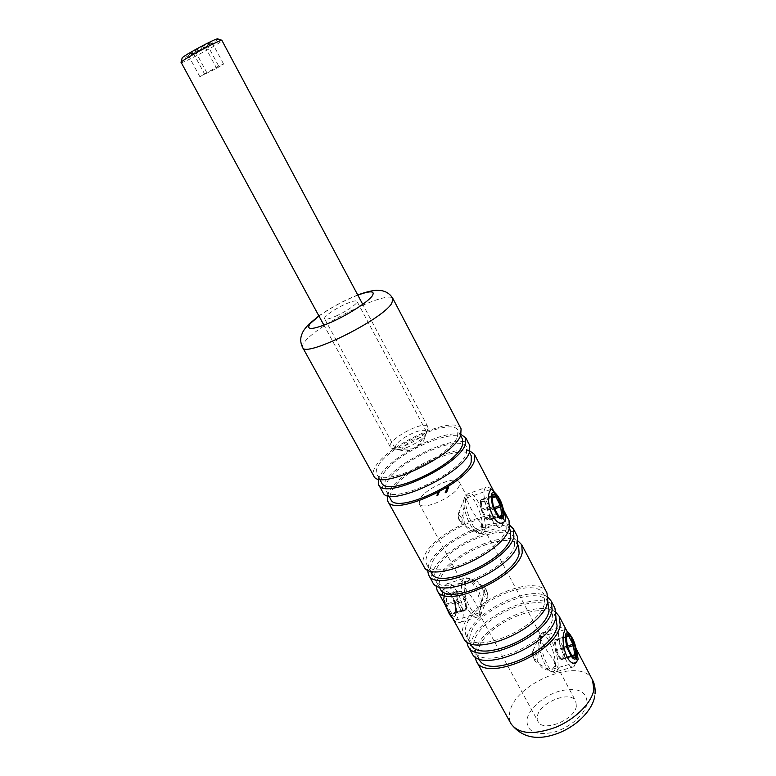 <?xml version="1.0" encoding="UTF-8"?>
<svg xmlns="http://www.w3.org/2000/svg" width="776" height="776" viewBox="0 0 776 776"><rect width="100%" height="100%" fill="white"/><g stroke="black" fill="none" stroke-linecap="round" stroke-linejoin="round"><path stroke-width="0.58" stroke-dasharray="3.88 2.91" d="M466.531 499.346C463.796 505.176 462.593 512.887 462.923 522.5C467.899 530.474 473.612 533.083 480.063 530.338L481.877 528.184L480.839 522.684C473.651 515.07 465.183 499.152 467.559 497.678L466.531 499.346M540.891 639.133C538.981 645.157 537.913 652.49 537.681 661.142C541.095 668.854 545.984 671.55 552.337 669.232L555.082 665.818L553.637 659.678C546.042 651.064 538.185 636.32 541.347 636.543L540.891 639.133M442.679 590.614C440.312 599.082 454.649 623.594 456.23 620.024L457.568 617.589C462.865 607.724 454.251 582.155 444.59 588.208L442.679 590.614M479.801 610.644L478.86 613.03C481.188 612.409 473.234 597.83 466.26 589.935L464.95 583.397L467.162 580.885C473.612 578.304 478.957 580.797 483.215 588.363C483.361 597.171 482.216 604.591 479.801 610.644M335.727 316.181C346.377 311.574 358.473 303.086 356.979 301.35C355.971 300.293 352.207 301.185 345.689 304.008C335.193 308.586 323.185 316.957 324.61 318.771C325.561 319.828 329.257 318.965 335.727 316.181M406.75 447.558C416.974 443.193 423.492 438.488 426.334 433.445L426.354 431.505C424.947 429.681 420.999 429.962 414.52 432.348C401.774 438.1 395.304 443.426 395.091 448.344L396.72 449.382C398.942 449.828 402.278 449.226 406.75 447.558M576.384 705.869C575.307 719.711 542.793 732.845 538.03 721.496L537.39 716.335C539.223 702.513 570.758 689.942 575.705 701.203L576.384 705.869M459.237 485.63C455.939 496.33 422.018 511.656 419.253 503.779L419.486 499.957C423.55 489.152 456.307 474.466 459.334 482.197L459.237 485.63M461.08 428.837C455.037 413.909 385.449 445.676 374.827 467.763C373.014 471.1 372.645 473.806 373.741 475.863M462.603 439.381C456.87 425.18 392.171 454.6 382.607 475.349C380.977 478.462 380.676 480.994 381.705 482.944M457.568 436.442L457.918 430.438C452.35 416.557 387.554 446.142 377.805 466.638C376.137 469.713 375.817 472.196 376.826 474.107C381.278 488.608 450.904 456.404 457.568 436.442M469.81 445.511C463.427 429.952 394.014 461.361 383.78 483.981C382.025 487.386 381.714 490.18 382.859 492.333M461.012 434.541C443.814 428.963 388.65 457.452 379.629 476.464L378.542 478.947M471.304 455.968C465.26 441.185 400.717 470.275 391.521 491.518C389.94 494.7 389.688 497.3 390.764 499.337M466.425 453.3L466.657 447.102C460.779 432.63 396.148 461.895 386.749 482.876C385.148 486.019 384.867 488.589 385.924 490.568C390.716 505.651 460.12 473.796 466.425 453.3M509.027 520.453C501.18 502.101 432.552 531.958 424.035 556.877C422.532 560.611 422.464 563.764 423.832 566.325M469.975 451.04C452.99 444.473 397.302 472.982 388.543 492.605L387.389 495.505M494.487 492.741L503.711 511.025M510.385 530.503C502.993 513.169 439.187 540.804 431.572 564.171C430.224 567.654 430.195 570.593 431.475 572.989M506.214 529.048L505.923 521.986C498.677 504.943 434.793 532.743 426.994 555.878C425.626 559.321 425.568 562.222 426.829 564.579C433.095 582.165 501.49 551.882 506.214 529.048M517.33 536.323C509.172 517.398 440.719 546.925 432.571 572.319C431.116 576.122 431.097 579.352 432.513 581.99M509.871 525.4C493.478 514.701 436.093 542.938 428.614 565.161L427.498 569.749M518.659 546.285C510.986 528.427 447.345 555.762 440.06 579.565C438.76 583.106 438.77 586.113 440.099 588.586M514.633 545.072L514.236 537.846C506.709 520.269 442.989 547.769 435.52 571.34C434.201 574.841 434.182 577.819 435.491 580.244C442.058 598.354 510.239 568.391 514.633 545.072M546.964 592.961C537.758 572.048 469.926 600.411 463.02 627.464C461.759 631.499 461.904 634.991 463.485 637.911M518.271 541.173C501.927 529.659 444.299 557.779 437.111 580.535L436.044 585.443M548.205 602.632C539.553 582.931 476.503 609.199 470.363 634.535C469.228 638.289 469.402 641.539 470.867 644.264M544.694 602.292L543.918 594.455C535.411 575.016 472.264 601.439 465.959 626.552C464.805 630.277 464.96 633.497 466.405 636.194C474.039 656.089 541.435 627.27 544.694 602.292M554.947 608.2C545.46 586.763 477.793 614.825 471.216 642.305C470.004 646.408 470.198 649.958 471.818 652.965M548.157 597.52C531.88 583.261 473.583 610.848 467.424 635.428L466.638 641.413M556.159 617.783C547.245 597.607 484.35 623.594 478.52 649.328C477.434 653.14 477.638 656.447 479.151 659.251M552.784 617.686L551.911 609.684C543.132 589.76 480.15 615.902 474.155 641.413C473.05 645.195 473.234 648.474 474.728 651.239C482.633 671.618 549.825 643.1 552.784 617.686M556.179 612.691C539.892 597.724 481.469 625.146 475.581 650.201L474.883 656.467M567.809 632.818L576.403 650.075M447.674 488.909L448.654 488.22L446.937 488.919L448.334 487.726L448.644 488.308M446.607 490.151L448.043 489.704L446.607 490.151L446.355 489.433L446.666 490.015M447.364 490.568L446.035 491.111L447.704 490.51L447.219 489.578L447.529 490.16M446.297 492.246L447.286 491.548L445.57 492.256L446.966 491.053L447.286 491.635M440.361 490.131L438.789 490.636L440.361 490.131L440.089 489.472L440.399 490.054M439.585 490.859L438.964 491.499L439.274 490.286L439.914 490.936M439.352 492.517L438.207 492.867L437.868 493.681L438.993 493.381L438.023 493.536L439.206 492.876L438.207 493.1L439.352 492.517L439.07 491.858L439.391 492.44M437.712 494.477L438.809 493.749L437.712 494.477L437.392 493.895L437.489 494.555M438.217 495.204L437.072 495.554L438.013 495.68L437.053 495.883L438.217 495.204L437.936 494.545L438.256 495.127M438.527 494.467L437.344 494.894L438.333 494.942L437.373 495.146L438.527 494.467L438.256 493.808L438.566 494.39M438.547 492.527L439.633 491.809L438.547 492.527L438.227 491.945L437.528 492.207L437.839 492.779M439.808 491.441L438.149 492.042L439.808 491.441L439.526 490.791L439.837 491.363M446.607 492.236L445.308 493.061L447.005 492.324L445.783 491.926L444.929 492.45L445.24 493.032M446.578 491.577L447.558 490.878L445.841 491.674L446.578 491.577L446.268 490.995L447.248 490.383L447.558 490.965M447.403 489.578L448.382 488.89L446.666 489.675L447.403 489.578L447.092 488.996L448.062 488.385L448.373 488.967M447.946 488.25L448.926 487.561L447.209 488.346L447.946 488.25L447.636 487.667L448.606 487.066L448.916 487.648M447.704 487.503L449.129 487.056L447.704 487.503L447.451 486.795L447.762 487.367M437.936 494.545L436.752 494.972L437.072 495.554M436.752 494.972L437.034 495.631M436.723 495.049L437.247 495.554M436.936 494.972L436.907 495.883M436.597 495.301L438.013 495.68M437.703 495.098L438.052 495.602M437.732 495.02L436.907 495.311L437.227 495.893M436.907 495.311L437.063 495.815M436.752 495.233L437.47 495.486M437.15 494.904L437.906 494.622M438.256 493.808L437.063 494.234L437.383 494.816M437.063 494.234L437.344 494.894M437.034 494.312L437.557 494.816M437.247 494.234L437.227 495.146M436.907 494.564L438.333 494.942M438.013 494.36L438.362 494.865M438.052 494.283L437.227 494.574L437.538 495.156M437.227 494.574L437.373 495.078M437.063 494.496L437.78 494.748M437.47 494.166L438.217 493.885M437.179 493.972L437.46 494.632M437.14 494.05L438.324 493.623L438.644 494.205M439.07 491.858L437.567 493.022L438.673 494.128M438.362 493.546L438.469 494.205M438.159 493.623L438.809 493.866M438.013 493.177L437.266 493.73L437.577 494.312M438.343 493.342L437.412 493.672L438.353 493.255L438.653 493.914L437.712 494.351L438.653 493.914M437.771 493.759L438.081 494.341M437.412 493.672L437.722 494.254M437.984 493.255L438.295 493.837M437.897 492.285L438.207 492.867M437.858 492.362L438.168 492.944M438.062 492.294L438.382 492.867M437.858 492.44L438.178 493.022M437.751 492.585L438.062 493.167M437.945 492.692L438.256 493.264M437.567 493.022L437.877 493.604M438.033 493.032L438.993 493.381M438.673 492.808L439.022 493.303M438.712 492.721L437.712 492.954L438.023 493.536M437.712 492.954L438.857 492.372L439.167 492.954M438.857 492.372L439.206 492.876M438.896 492.294L437.897 492.527L438.207 493.1M437.897 492.527L439.041 491.935M437.528 492.207L437.81 492.857M437.489 492.285L439.148 491.683L439.459 492.265M439.148 491.683L439.497 492.188M439.187 491.606L439.294 492.256M438.983 491.683L439.623 491.916M438.838 491.237L438.091 491.78L438.401 492.362M439.167 491.392L438.227 491.819L439.167 491.305L439.478 491.974L438.537 492.401L439.478 491.974M438.595 491.819L438.906 492.401M438.236 491.732L438.547 492.314M438.809 491.315L439.119 491.887M439.526 490.791L437.877 491.383L438.188 491.965M437.877 491.383L438.149 492.042M437.839 491.46L439.497 490.868M439.604 490.354L439.575 491.256M439.264 490.675L439.614 491.295M439.303 490.723L439.75 490.316L440.06 490.888M439.274 490.219L439.158 491.004M438.847 490.432L438.838 491.334M438.527 490.752L438.964 491.499M438.653 490.927L439.342 491.421M439.032 490.849L439.274 490.286M439.119 490.345L438.663 490.801L439.119 490.345L438.974 491.373L439.429 490.927M438.915 490.82L439.235 491.402M438.847 490.51L439.158 491.082M438.673 490.704L438.983 491.286M440.089 489.472L438.469 490.054L438.789 490.636M438.469 490.054L438.605 491.053M438.295 490.48L438.77 490.995M438.605 490.073L439.41 490.471M439.1 489.899L439.264 490.82M438.954 490.238L439.429 490.752M439.264 489.84L440.05 489.549M444.929 492.45L445.308 493.061M444.997 492.479L445.754 492.013L446.064 492.595M445.754 492.013L446.006 492.692M445.696 492.11L446.384 492.779M446.074 492.188L446.685 491.741L447.005 492.324M446.52 491.8L445.87 492.1L446.52 491.732L446.83 492.391L446.181 492.692L446.83 492.391M446.113 492.11L446.433 492.692M445.87 492.032L446.181 492.615M446.268 491.732L446.588 492.314M446.966 491.053L446.229 491.072L446.549 491.654M446.229 491.072L445.249 491.674L445.57 492.256M445.249 491.674L445.987 491.664M446.297 490.917L447.073 490.383L446.297 490.917L446.607 491.499L445.414 491.664L446.801 491.053L445.734 492.197L447.112 491.635L446.336 492.168M445.424 491.615L446.006 492.779M446.442 491.402L446.753 491.984M446.801 491.111L447.112 491.703M447.248 490.383L446.51 490.403L446.821 490.985M446.51 490.403L445.531 491.004L445.841 491.586M445.531 491.004L446.268 490.995M445.696 490.946L446.006 491.528L447.393 490.975L446.607 491.499M445.696 491.004L446.006 491.528M446.724 490.733L447.034 491.315M447.073 490.442L447.393 491.033M447.219 489.578L445.734 490.519L446.045 491.101L445.725 490.529L446.85 490.122L447.16 490.713M446.85 490.122L447.121 490.81M446.811 490.228L447.286 490.752M447.015 490.063L447.704 490.51M447.393 489.928L447.742 490.432M446.986 489.792L446.171 490.306L446.986 489.792L447.199 490.636L446.491 490.888L447.306 490.374M446.879 490.044L447.199 490.636M446.171 490.306L446.491 490.888M446.355 489.433L446.481 490.131M446.161 489.549L446.413 490.286M446.103 489.704L447.733 489.123L448.043 489.704M447.733 489.123L448.072 489.627M447.762 489.045L446.297 489.569M448.062 488.385L447.325 488.405L447.645 488.987M447.325 488.405L446.355 489.006L446.666 489.588M446.355 489.006L447.092 488.996M447.393 488.25L448.169 487.726L447.393 488.25L447.704 488.831L446.52 489.006L447.897 488.395L446.83 489.53L448.208 488.977L447.432 489.501M446.52 488.948L446.83 489.53M447.539 488.735L447.849 489.316M447.897 488.453L448.208 489.035M448.334 487.726L447.606 487.745L447.917 488.327M447.606 487.745L446.627 488.346L446.937 488.919M446.627 488.346L447.364 488.327M446.792 488.288L447.102 488.87L448.48 488.308L447.704 488.831M446.792 488.337L447.102 488.87M447.81 488.075L448.13 488.657M448.169 487.784L448.48 488.366M448.606 487.066L447.878 487.085L448.188 487.667M447.878 487.085L446.898 487.677L447.219 488.259M446.898 487.677L447.636 487.667M447.665 487.59L448.441 487.066L447.374 488.259L448.751 487.706L447.975 488.172M447.063 487.619L447.383 488.201M448.091 487.415L448.402 487.997M448.441 487.124L448.751 487.706M447.451 486.795L447.568 487.483M447.257 486.901L447.51 487.638M447.199 487.056L448.819 486.474L449.129 487.056M448.819 486.474L449.159 486.979M448.848 486.397L447.393 486.921M444.696 604L443.794 598.577C442.64 583.513 455.725 595.27 456.404 609.645C456.375 617.366 454.067 618.908 449.479 614.262M452.951 618.889C455.91 622.362 458.441 623.487 460.527 622.255C462.661 620.674 463.544 617.065 463.194 611.43C462.467 597.491 451.836 579.769 446.598 584.018C444.57 585.531 443.688 589.003 443.959 594.435L447.18 608.471M450.07 593.902L455.114 604.203L455.813 603.592L455.425 602.302L454.513 602.215L450.07 593.902L448.8 592.757L444.89 593.427L446.375 594.387L460.197 590.604L446.462 594.358L459.751 590.652L461.322 591.302L465.745 599.392L464.814 599.314L460.391 591.225L450.992 594.251L455.425 602.302L464.814 599.314L465.202 600.605L455.813 603.592L456.424 612.419L465.872 609.451L465.202 600.605L465.91 599.984L461.322 591.302L460.197 590.604L461.322 591.574L457.5 592.233L455.842 591.341L456.288 600.934L446.763 603.971L446.2 595.085L455.667 592.039L457.5 592.233L458.131 601.128L456.686 602.254L461.186 610.44L462.632 609.305L461.827 611.003L465.629 610.198L452.311 613.991L461.827 611.003L461.186 610.44L451.671 613.428L447.16 605.28L456.686 602.254L456.288 600.934L458.131 601.128L462.632 609.305L466.425 608.51L465.629 610.198L466.58 608.83L465.755 599.664L466.58 608.83L465.697 610.169L456.249 613.137L456.424 612.419L455.386 614.835L451.516 615.678L450.225 614.563L445.715 606.405L444.929 603.777L446.763 603.971L447.16 605.28L445.715 606.405M503.401 522.461L501.587 526.72L500.2 527.234C492.081 528.795 478.811 491.615 485.951 487.425L487.619 486.882L491.412 488.919C498.279 496.834 502.315 506.99 503.537 519.367L503.42 522.364M491.916 495.796L491.15 496.659L491.266 496.029L481.236 499.569L480.344 500.947L481.295 510.075L481.896 508.959L481.11 500.2L491.15 496.659L492.003 505.438L481.896 508.959L482.323 510.317L481.295 510.298L485.931 519.047L486.959 519.076L482.323 510.317L492.43 506.796L497.057 515.594L486.959 519.076L487.609 519.745L497.697 516.263L501.393 516.176L491.373 519.629L486.921 519.774L485.931 518.824L491.586 518.95L499.55 516.205M501.471 516.166L491.47 519.59L489.704 518.717L488.88 509.997L484.311 501.344L485.786 500.248L490.335 508.901L488.88 509.997L490.752 510.23L491.47 519.59L486.921 519.774L485.931 519.047L481.295 510.298L480.344 500.947L481.236 499.569L485.145 499.579L492.042 497.144M575.918 662.607L573.745 666.875C566.713 671.056 553.366 630.927 560.544 627.357L565.18 628.958C570.593 634.215 576.452 651.151 576.073 660.492L575.918 662.539M565.82 637.077L555.277 639.676L554.374 641.102L555.655 650.53L556.334 649.628L555.16 640.442L565.083 637.533L566.305 646.738L556.334 649.628L556.751 650.967L555.694 650.802L559.971 658.892L561.038 659.067L556.751 650.967L566.732 648.076L571.01 656.215L561.038 659.067L561.601 659.6L572.154 656.515M565.85 636.543L555.277 639.676L554.374 641.102L555.694 650.802L559.971 658.892L561.349 659.639L559.942 658.62L571.689 655.642M561.814 648.309L563.599 648.484L564.792 657.611L564.656 658.417L561.349 659.639L572.038 656.302L564.404 658.455L562.998 657.447L561.814 648.309L557.595 640.307L558.962 639.172L563.182 647.174L561.814 648.309M217.969 38.955L217.891 39.101C216.426 41.749 179.809 61.12 182.04 58.064M180.827 62.623C180.769 64.621 220.549 43.407 222.188 40.575L222.285 40.303M402.434 450.565C398.233 447.451 420.214 434.608 423.725 438.1L424.171 439.245C424.336 443.571 406.275 453.3 402.744 450.778L402.434 450.565M427.334 426.199C421.591 420.738 385.905 440.855 390.347 447.083L391.259 447.936C397.108 452.262 428.517 435.346 428.129 428.09L427.334 426.199M206.882 44.057L211.926 42.263L205.058 46.735L193.234 52.991L188.044 54.892L206.882 44.057L218.686 66.067L223.575 64.049L216.649 68.317L199.849 76.669L218.686 66.067M206.707 72.43L194.834 50.44M199.849 76.669L188.044 54.892M204.893 74.564L193.234 52.991M216.649 68.317L205.058 46.735M223.575 64.049L211.926 42.263M357.833 295.113C344.049 300.574 331.09 307.558 318.946 316.055M302.65 347.483C301.961 346.164 302.766 344.137 305.046 341.411C318.81 323.621 389.727 289.05 393.044 298.808M527.069 719.11C529.319 708.052 544.674 695.121 560.282 690.882C577.829 687.148 586.753 691.193 587.073 702.998C585.715 714.075 569.545 728.208 553.055 732.408C534.887 735.716 526.225 731.283 527.069 719.11M592.457 679.883C581.699 656.04 514.837 682.676 509.783 712.135C508.794 716.52 509.202 720.39 511.006 723.736M437.101 495.321L437.412 495.903M437.179 495.224L437.489 495.806M437.48 494.778L437.79 495.36M437.412 494.584L437.722 495.166M437.489 494.487L437.8 495.069M437.79 494.04L438.1 494.622M438.071 492.954L438.382 493.536M438.401 492.537L438.712 493.119M438.295 492.508L438.605 493.09M438.547 492.12L438.857 492.702M445.783 491.926L446.093 492.508M446.2 491.15L446.51 491.732M446.472 490.48L447.112 491.635M447.296 488.482L447.606 489.064M447.568 487.823L448.208 488.977M447.839 487.163L448.15 487.745M464.184 588.499C465.047 605.387 479.51 624.156 481.847 611.789L482.177 604.911C480.228 591.913 476.057 583.096 469.664 578.479C465.687 577.16 463.854 580.497 464.184 588.499M480.528 605.978C480.945 611.633 480.131 615.242 478.074 616.813C473.118 621.052 462.292 602.787 461.575 588.751C461.245 583.309 462.06 579.837 464.019 578.333C469.063 574.133 479.646 592.001 480.528 605.978M484.234 591.186C485.727 596.385 486.862 597.442 487.619 594.348C486.125 589.168 485 588.111 484.234 591.186M487.832 595.648L487.735 597.801C485.698 599.887 483.865 597.423 482.235 590.439C482.1 587.927 482.643 586.86 483.875 587.257C485.873 588.712 487.192 591.506 487.832 595.648M444.929 603.777L444.367 594.891L444.89 593.427M455.89 613.341L454.503 601.943M448.8 592.757L450.992 594.251L450.352 593.679L446.035 594.406L446.2 595.085L444.367 594.891M455.386 614.835L456.249 613.137L455.745 613.428L455.279 604.523M450.225 614.563L451.671 613.428L452.311 613.991L451.516 615.678M467.482 495.127C476.61 494.448 488.696 533.481 479.219 533.287L477.696 533.005C470.945 531.036 461.749 507.96 464.145 498.968C464.717 496.407 465.823 495.136 467.482 495.127M481.721 533.519L483.167 532.986C490.51 528.563 477.938 492.644 469.364 493.381L467.627 493.953C460.197 498.231 473.321 535.178 481.721 533.519M459.276 515.041C461.836 517.398 462.574 519.804 461.477 522.267C458.897 519.901 458.17 517.495 459.276 515.041M463.097 524.314C466.182 524.469 462.389 512.044 459.45 512.373L458.383 513.625C458.335 518.252 459.741 521.782 462.612 524.217L463.097 524.314M491.935 496L481.343 499.531L480.509 501.315L484.311 501.344L485.145 499.579L485.786 500.248L492.13 498.017M494.564 508.901L490.752 510.23L490.335 508.901L493.914 507.659M498.483 516.234L497.057 515.594L497.92 515.497M493.303 506.689L492.43 506.796L492.003 505.438L492.721 504.914M491.848 495.631L491.266 496.029L491.868 495.68M541.25 634.031C548.661 630.791 560.796 669.319 553.036 671.667L550.882 671.482C544.577 669.174 536.41 645.225 539.097 637.028L541.25 634.031M555.509 672.026L555.888 671.832C563.289 667.961 550.601 629.113 543.093 632.44L542.492 632.731C535.013 636.378 548.166 676.284 555.509 672.026M533.219 652.936C535.45 654.779 536.197 657.156 535.43 660.066C533.18 658.223 532.443 655.846 533.219 652.936M537.04 662.141C539.592 661.491 535.77 649.231 533.384 650.356L532.695 651.326C532.481 655.836 533.704 659.416 536.352 662.064L537.04 662.141M565.917 637.125L558.962 639.172L558.4 638.629L557.595 640.307L554.5 641.345L555.315 639.657L568.245 635.738M567.431 647.378L563.599 648.484L563.182 647.174L567.111 646.078M572.184 656.564L571.01 656.215L571.893 656.215M567.634 648.086L566.732 648.076L566.305 646.738L567.062 646.262M480.063 530.338L502.091 522.811M552.337 669.232L574.667 662.898M479.025 612.924L456.23 620.024M426.354 431.505L356.979 301.35M396.72 449.382L415.5 448.8L426.334 433.445M419.253 503.779L466.26 589.935M478.86 613.03L538.03 721.496M357.746 294.958C344.001 300.487 331.042 307.471 318.858 315.89M595.056 693.919L594.775 695.956M460.595 435.549L457.918 430.438M469.451 452.447L466.657 447.102M503.527 509.948L498.347 500.045M496.63 496.776L494.535 492.76M509.25 528.33L505.923 521.986M517.67 544.393L514.236 537.846M547.73 601.71L543.918 594.455M555.81 617.133L551.911 609.684M576.141 648.717L570.787 638.473M569.206 635.447L567.828 632.818M478.792 658.601L474.728 651.239M470.372 643.362L466.405 636.194M439.061 586.714L435.491 580.244M430.292 570.845L426.829 564.579M388.844 495.854L385.924 490.568M379.619 479.151L376.826 474.107M459.334 482.197L467.559 497.678M480.839 522.684L541.347 636.543M553.637 659.678L575.705 701.203M395.091 448.344L324.61 318.771M467.162 580.885L444.59 588.208M541.347 636.63L564.938 629.637M467.23 497.794L490.839 489.413M436.907 495.961L436.587 495.379M437.053 495.883L436.743 495.301M437.218 495.224L436.907 494.642M437.373 495.146L437.053 494.564M438.809 493.749L438.498 493.167M437.567 494.428L437.257 493.846M437.712 494.351L437.402 493.769M438.663 493.827L438.353 493.255M438.052 493.245L437.742 492.663M437.868 493.681L437.557 493.1M438.023 493.594L437.712 493.012M438.207 493.158L437.897 492.576M439.633 491.809L439.323 491.227M438.391 492.469L438.081 491.887M438.537 492.401L438.227 491.819M439.478 491.887L439.167 491.305M440.07 490.772L439.759 490.199M438.828 491.45L438.518 490.868M439.924 490.849L439.614 490.277M438.974 491.373L438.663 490.801M447.005 492.226L446.695 491.644M446.181 492.692L445.87 492.1M446.83 492.314L446.52 491.732M447.286 491.548L446.976 490.965M445.56 492.343L445.249 491.761M445.734 492.256L445.414 491.664M447.558 490.878L447.248 490.296M445.841 491.674L445.521 491.092M447.393 490.975L447.073 490.383M448.382 488.89L448.072 488.298M446.666 489.675L446.355 489.093M446.83 489.588L446.52 489.006M448.654 488.22L448.344 487.638M446.937 489.006L446.627 488.424M448.48 488.308L448.169 487.726M448.926 487.561L448.615 486.979M447.209 488.346L446.898 487.764M447.374 488.259L447.063 487.677M448.751 487.648L448.441 487.066M451.748 617.318L452.699 618.579M443.804 598.674L443.969 594.591M446.598 584.018L464.019 578.333C464.969 577.606 466.851 577.654 469.664 578.479L483.875 587.257C486.251 588.945 487.629 591.564 487.997 595.114L487.735 597.801L481.847 611.789C480.47 614.893 479.209 616.571 478.074 616.813L460.527 622.255M503.973 513.819L503.537 519.367M501.587 526.72L480.14 533.626L477.696 533.005L462.612 524.217C456.977 519.425 458.315 515.303 458.383 513.625L464.145 498.968C464.174 497.513 465.338 495.835 467.627 493.953L485.951 487.425M566.199 630.122L565.18 628.958M576.801 654.74L576.5 657.136M576.151 659.823L576.073 660.492M574.114 666.681L554.986 672.123L550.882 671.482L536.352 662.064C531.667 658.872 532.2 650.162 532.695 651.326L539.097 637.028C539.077 635.893 540.203 634.467 542.492 632.731L560.544 627.357M390.347 447.083L323.951 325.241M427.906 426.858L362.741 304.347M424.171 439.245L428.129 428.09M402.744 450.778L391.259 447.936"/><path stroke-width="1.16" d="M503.711 511.025C505.322 514.847 505.845 517.902 505.273 520.192L503.837 522.219C494.622 528.873 484.457 500.083 489.986 491.033L490.839 489.413C491.722 488.579 492.944 489.685 494.487 492.741M576.403 650.075L578.178 659.251L576.199 662.462C567.528 667.826 560.388 642.004 564.045 632.294L564.938 629.637C565.51 629.045 566.47 630.102 567.809 632.818M460.731 435.239L461.08 428.837L393.044 298.808L391.667 303.503C381.491 320.245 304.435 358.105 302.65 347.483L373.741 475.863C378.494 491.518 453.698 456.715 460.731 435.239M379.619 479.151L381.705 482.944C386.341 497.765 455.851 465.745 462.321 445.492L462.603 439.381L460.595 435.549M378.542 478.947L378.639 484.709L382.859 492.333C387.981 508.61 462.933 474.185 469.587 452.127L469.81 445.511L465.765 437.79L461.012 434.541M378.639 484.709C383.587 500.695 458.655 466.095 465.484 444.308L465.765 437.79M388.844 495.854L390.764 499.337C395.741 514.721 465.028 483.05 471.139 462.273L471.304 455.968L469.451 452.447M387.389 495.505L387.709 501.092L423.832 566.325C430.554 585.288 504.4 552.551 509.357 527.981L509.027 520.453L503.527 509.948M387.709 501.092C393.025 517.689 467.85 483.467 474.291 461.109L474.456 454.387L469.975 451.04M430.292 570.845L431.475 572.989C437.906 590.856 506.185 560.738 510.734 537.652L510.385 530.503L509.25 528.33M427.498 569.749L428.488 574.735L432.513 581.99C439.555 601.516 513.169 569.128 517.767 544.034L517.33 536.323L513.479 528.97L509.871 525.4M428.488 574.735C435.385 593.999 509.114 561.455 513.877 536.594L513.479 528.97M439.061 586.714L440.099 588.586C446.83 606.968 514.895 577.169 519.115 553.608L518.659 546.285L517.67 544.393M436.044 585.443L437.13 590.323L463.485 637.911C471.672 659.377 544.442 628.221 547.817 601.332L546.964 592.961L521.744 544.762L518.271 541.173M437.13 590.323C444.347 610.14 517.835 577.945 522.248 552.58L521.744 544.762M470.372 643.362L470.867 644.264C478.656 664.421 545.935 635.767 549.03 610.557L547.73 601.71M466.638 641.413L467.957 645.991L471.818 652.965C480.305 674.926 552.842 644.109 555.897 616.745L554.947 608.2L551.251 601.138L548.157 597.52M467.957 645.991C476.309 667.719 548.952 636.747 552.153 609.606L551.251 601.138M478.792 658.601L479.151 659.251C487.212 679.873 554.287 651.52 557.081 625.873L555.81 617.133M474.883 656.467L476.251 660.968C484.903 683.2 557.313 652.558 560.194 624.942L559.186 616.309L556.179 612.691M451.748 617.318L449.479 614.262L444.696 604M447.18 608.471L452.951 618.889M501.791 518.902C503.294 518.756 504.012 517.058 503.973 513.819C503.158 505.68 500.51 499.017 496.01 493.817L493.536 492.498C487.008 491.596 495.757 519.745 501.791 518.902M575.288 658.882L576.801 654.74C576.306 646.505 573.93 639.608 569.642 634.04L567.004 632.828C561.678 633.779 570.467 661.54 575.288 658.882M362.741 304.347L221.829 40.255C218.347 40.401 183.078 59.383 181.031 62.216L323.951 325.241M182.04 58.064L182.195 57.86C183.999 55.329 214.448 38.926 217.561 38.819L217.969 38.955M318.946 316.055L310.187 323.582C305.482 330.363 312.262 330.004 330.537 322.525C347.532 315.085 367.368 302.417 372.092 296.122C375.487 290.796 370.734 290.466 357.833 295.113M594.775 695.956C592.777 709.778 577.16 726.016 558.031 733.272C537.593 740.983 521.918 737.811 511.006 723.736C518.562 734.057 533.442 735.26 555.635 727.316C575.637 719.119 592.282 702.27 593.882 689.214L592.457 679.883C594.562 683.627 595.434 688.302 595.056 693.919M499.55 516.205L501.606 515.497L500.714 506.767L502.596 507L497.212 495.651L495.942 494.293L492.217 494.205L491.771 495.534L493.303 506.689M502.596 507L503.081 517.097L499.395 517.185L493.478 507.029M492.042 497.144L495.107 496.068L491.935 496M493.914 507.659L500.297 505.438L495.748 496.747L492.13 498.017M501.752 504.332L500.297 505.438L500.714 506.767L494.564 508.901M498.512 516.263L499.395 517.185M492.624 504.313L492.721 504.914M503.498 515.73L501.606 515.497L501.442 516.166L503.081 517.097M498.483 516.234L501.471 516.166M491.771 495.534L492.77 504.584M492.217 494.205L491.868 495.68M495.942 494.293L495.107 496.068L495.748 496.747L497.212 495.651M571.689 655.642L574.686 654.779L573.425 645.642L575.21 645.816L570.166 635.146L569.06 634.06L566.043 635.059L567.634 648.086M575.21 645.816L576.219 656.554L573.241 657.728L567.838 648.513M569.06 634.06L568.245 635.738L565.85 636.543M565.762 636.621L567.101 646.02L573.008 644.322L568.798 636.281L565.917 637.125M574.366 643.188L573.008 644.322L573.425 645.642L567.431 647.378M572.154 656.515L574.812 655.536L576.219 656.554M566.994 645.836L572.174 656.758L573.241 657.728M576.471 654.954L574.686 654.779L574.812 655.536L572.184 656.564M566.043 635.059L565.743 636.427M568.245 635.738L568.798 636.281L570.166 635.146M502.091 522.811L503.837 522.219M574.667 662.898L576.199 662.462M393.044 298.808C390.27 294.085 386.264 291.339 381.026 290.563C377.67 290.525 374.304 289.021 357.746 294.958M318.858 315.89L308.586 324.446C303.27 330.498 302.912 331.381 301.272 335.863C300.244 339.888 300.7 343.758 302.65 347.483M494.535 492.76L474.456 454.387M592.457 679.883L576.141 648.717M567.828 632.818L559.186 616.309M511.006 723.736L476.251 660.968M496.01 493.817L491.596 489.113M498.405 516.234L492.779 504.672M569.642 634.04L566.199 630.122M576.5 657.136L576.151 659.823M182.195 57.86L181.031 62.216M217.561 38.819L221.829 40.255"/></g></svg>
